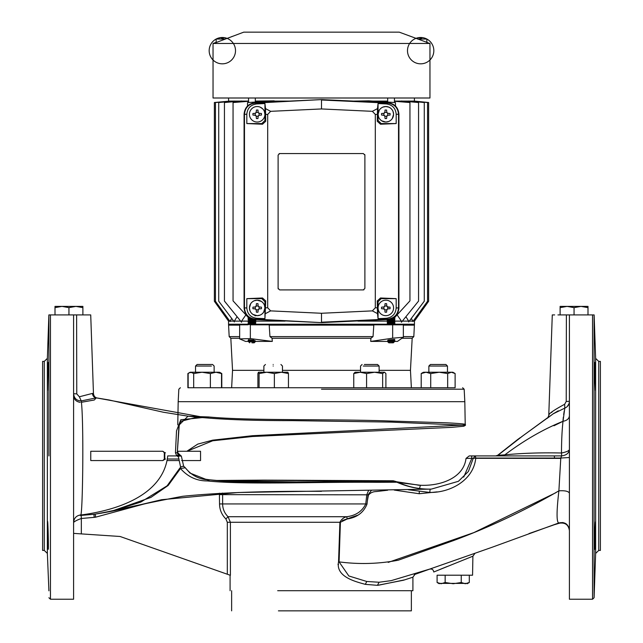 <?xml version="1.0" encoding="UTF-8"?>
<svg xmlns="http://www.w3.org/2000/svg" width="643" height="643" viewBox="0 0 643 643"><rect width="100%" height="100%" fill="white"/><g stroke="black" fill="none" stroke-linecap="round" stroke-linejoin="round"><path stroke-width="0.96" d="M321.5 389.208L464.166 389.208L321.5 389.208M379.121 370.336L410.459 370.336L411.367 387.737L448.613 387.737M454.85 387.737L188.278 387.737M47.365 553.414L44.263 550.424L44.263 361.398L47.365 358.408L47.365 553.414L48.908 590.821M569.401 493.125C568.404 491.212 564.9 490.448 558.888 490.842C556.5 511.474 556.46 522.18 558.775 522.968L491.935 547.322L429.958 569.015L460.943 558.172L429.958 569.015L391.225 580.637L379.073 582.245L366.759 581.481L348.827 575.967L339.086 561.886C359.019 564.498 378.735 563.943 398.242 560.214L453.17 540.699C489.219 527.364 524.455 510.751 558.888 490.842L560.784 458.041L554.547 458.065L554.29 455.911L475.153 455.911L473.216 458.411L475.772 458.065L475.338 455.911M429.637 569.127C431.983 568.685 433.366 569.642 433.776 571.997L472.894 556.195L474.984 553.326M595.635 553.414L598.737 550.424L598.737 361.398L595.635 358.408L595.635 553.414L594.092 597.733L592.541 599.228L569.401 599.228M273.179 366.044C285.171 366.044 285.171 366.044 273.179 366.044C261.187 366.044 261.187 366.044 273.179 366.044M273.179 364.493C283.169 364.493 283.169 364.493 273.179 364.493C263.188 364.493 263.188 364.493 273.179 364.493M211.41 366.044L195.536 366.044L195.536 372.241L211.41 372.241M195.536 366.044L197.088 364.493L212.584 364.493L214.135 366.044L214.135 372.241M428.865 366.044L430.416 364.493L445.912 364.493L447.464 366.044L428.865 366.044L428.865 372.241L452.077 372.241M363.247 366.044L379.121 366.044L377.57 364.493L364.348 364.493M90.719 314.917L76.613 314.917L90.719 314.917L93.476 393.902L92.407 393.42C92.753 396.032 94.039 397.511 96.265 397.864L81.251 400.919C83.855 420.096 82.826 508.396 80.914 514.882C79.531 515.204 79.603 515.381 81.139 515.413L93.878 514.287C108.723 512.085 115.483 510.574 129.79 507.223L161.586 499.715L238.183 492.506L431.349 489.106L458.427 481.302L468.401 471.464L473.216 458.411M462.614 387.737L464.166 389.208L464.817 401.682L178.183 401.682L177.95 414.848M177.95 415L177.773 424.87M181.647 460.557L200.552 460.557L200.544 451.265L187 451.265L212.696 440.776L252.361 436.517L451.579 427.354L463.804 426.237L465.468 425.264L390.783 422.081L390.373 421.028C331.233 418.826 249.484 420.868 208.597 416.953L188.27 416.238M187.893 416.302L179.244 424.878L177.299 452.76L175.443 452.809L176.528 430.842L180.804 419.758L202.248 417.588L207.705 418.014L96.273 397.864M390.373 421.028L445.101 422.764C455.75 423.198 467.204 424.083 465.219 424.541L464.817 401.682M47.397 384.49L47.389 386.162M47.405 388.01L47.421 388.959M47.542 390.422L48.233 362.531L47.55 390.422M73.599 376.476L73.599 386.17M48.233 549.283C47.855 549.669 47.035 520.605 47.55 521.393C48 520.227 48.675 550.416 48.233 549.283L48.217 549.259M73.599 455.911L73.599 599.228L73.599 314.917L48.876 314.917L50.459 314.917L50.459 599.228L50.459 455.911M48.908 597.733L50.459 599.228L73.599 599.228L73.599 589.703M277.672 590.708L412.91 590.708L411.367 590.708L411.367 610.85L278.419 610.85M378.454 585.234L404.873 579.809M412.91 590.708L412.91 577.181L403.531 580.219L377.449 585.331L365.328 584.358C355.86 581.698 335.558 577.012 338.548 561.829L339.906 522.277L230.395 522.277L228.048 516.723C224.511 513.194 222.703 508.935 222.623 503.943L365.746 503.943C362.194 511.306 355.852 515.565 346.722 516.723C343.675 517.454 341.401 519.311 339.906 522.277L340.404 522.269L339.086 561.886L338.548 561.829M48.233 362.531L47.775 369.629M47.767 369.91L47.55 376.46M48.908 455.911L48.908 314.917M595.45 376.476L595.45 390.422L594.767 376.476L594.767 362.531L595.378 374.081M595.587 388.557L595.603 387.922M595.603 387.576L595.611 386.339M595.603 384.474L595.579 382.81M595.571 381.862L595.539 380.463M594.767 549.283L594.992 547.072M594.992 547.024L595.225 542.065M595.233 541.977L595.273 540.932M595.45 535.338L594.767 549.283L594.767 535.338C595.442 517.277 595.667 517.277 595.45 535.338L594.767 549.283L594.767 535.338C595.442 517.277 595.667 517.277 595.45 535.338L595.522 532.436M594.092 455.911L594.092 597.733L594.092 314.917L569.401 314.917L569.401 599.228L569.401 455.911M44.263 361.398L42.607 361.398L42.607 550.424L44.263 550.424M360.53 370.336L282.47 370.336M411.367 387.737L385.896 387.737L385.896 373.559L384.546 372.241L379.483 372.241M439.257 583.74L437.095 582.494L437.095 575.212L472.565 575.212L453.202 575.212M595.378 373.921L595.249 370.239M595.088 366.647L594.992 364.758M594.984 364.702L594.823 362.756M592.541 455.911L592.541 599.228L592.541 314.917L594.124 314.917L595.635 358.408M410.459 370.336L412.179 338.242L413.819 336.602L414.438 324.209L394.247 324.209L414.462 324.209L414.462 321.114L428.624 301.286L428.624 102.51L414.446 101.096L394.448 101.096M402.044 338.242L412.179 338.242M270.43 341.409L255.568 341.409L272.294 341.409L272.077 338.242L370.923 338.242L370.706 341.409L387.432 341.409M394.183 341.409L397.47 341.409L403.354 337.262L403.354 324.828L414.438 324.828M245.53 341.409L248.817 341.409L245.53 341.409L239.646 338.893L250.344 338.604L250.344 324.828L392.656 324.828L392.656 338.186L403.354 337.262M263.879 370.336L232.541 370.336L230.821 338.242L239.646 338.242M230.821 338.242L229.181 336.602L239.646 336.602M598.737 550.424L600.393 550.424L600.393 361.398L598.737 361.398M269.176 324.828L269.964 336.602L373.036 336.602L370.923 338.242M273.179 372.241C285.171 372.241 285.171 372.241 273.179 372.241C261.187 372.241 261.187 372.241 273.179 372.241M363.247 372.241L379.121 372.241L379.121 366.044M255.022 324.289L248.745 323.951L254.483 324.675L255.801 324.16L248.053 323.389L249.982 323.18M255.022 323.051L248.745 322.706L254.483 323.437L255.801 322.923L255.118 322.36L249.669 321.604M255.801 322.77L248.053 322.151L249.982 321.942M255.022 321.813L248.745 321.468L254.483 322.199L255.801 321.685L255.118 321.122L249.669 320.367M255.801 321.524L248.053 320.905L249.982 320.704M255.022 320.568L248.745 320.23L254.483 320.953L255.801 320.439L255.118 319.876L249.669 319.129M255.801 320.286L248.053 319.667L249.982 319.458M251.397 318.711L248.069 318.598L251.887 318.888M248.857 317.32L248.069 317.361L249.106 317.489M248.053 324.779L239.646 324.828L239.646 338.893M249.982 324.418L248.053 324.627M248.053 318.43L249.982 318.221M248.053 317.192L248.552 317.087M255.801 315.488L255.022 315.609M387.271 324.209L255.729 324.209L387.271 324.209M229.8 321.114L228.554 321.114L228.538 324.209L248.753 324.209L228.562 324.209L228.562 324.828L239.646 324.828M251.927 342.807L254.178 342.807L251.927 342.807M254.258 341.176L248.053 340.894L254.861 341.377M251.397 341.176L255.014 341.851L249.982 341.103M248.801 341.634L255.014 341.851M250.481 340.509L248.053 340.742L249.38 340.227L248.447 339.745L255.134 340.661M394.649 317.264L393.894 317.489M393.018 318.221L394.931 318.414L394.255 318.992L388.565 319.458M391.073 318.116C396.064 318.325 396.064 318.534 391.073 318.735M391.073 318.277C396.064 318.478 396.064 318.687 391.073 318.896M393.018 319.458L394.931 319.651L394.255 320.23L388.517 320.953L387.978 320.568L391.073 320.134C396.064 319.925 396.064 319.716 391.073 319.515M391.073 319.362C396.064 319.563 396.064 319.772 391.073 319.981L387.978 320.415L388.517 320.029L387.882 319.876L393.331 319.129M393.018 320.704L394.931 320.889L394.255 321.468L388.517 322.199L387.978 321.813L391.073 321.371C396.064 321.162 396.064 320.961 391.073 320.753M391.073 320.6C396.064 320.801 396.064 321.01 391.073 321.219L387.978 321.653L388.517 321.267L387.882 321.122L393.331 320.367M393.018 321.942L394.931 322.127L394.255 322.706L388.517 323.437L387.978 323.051L391.073 322.609C396.064 322.408 396.064 322.199 391.073 321.99M391.073 321.838C396.064 322.047 396.064 322.247 391.073 322.456L387.978 322.899L388.517 322.505L387.882 322.36L393.331 321.604M393.018 323.18L394.931 323.373L394.255 323.951L388.517 324.675L387.978 324.289L391.073 323.855C396.064 323.646 396.064 323.437 391.073 323.228M391.073 323.075C396.064 323.284 396.064 323.493 391.073 323.694L387.978 324.136L388.517 323.75L387.882 323.598L393.331 322.842M388.468 319.467L387.488 320.367M387.199 320.286L387.978 320.568M387.215 320.463L387.882 320.849L387.488 321.604M387.199 321.524L387.978 321.813M387.215 321.701L387.882 322.087L387.488 322.842M387.199 322.77L387.978 323.051M387.978 324.289L387.488 324.08M392.865 342.807L391.073 342.807L392.865 342.807M394.199 341.634L387.986 341.851L393.018 341.103M391.073 342.807L388.822 342.807L391.073 342.807M391.073 340.581C395.903 340.782 396.08 340.983 391.603 341.176L387.986 341.851M391.603 341.176L388.139 341.377M393.018 340.533L394.947 340.742L394.255 341.57L393.331 341.441M391.129 340.436C396.072 340.637 396.048 340.846 391.073 341.047L388.742 341.176M413.891 320.158L414.446 321.114L413.2 321.114M409.294 321.114L412.87 321.114L412.87 321.564L427.555 301.262L427.555 102.518L412.87 101.064M402.341 321.114L408.675 321.114L408.675 321.926L424.276 301.197L424.276 102.518L408.675 101.031M394.874 321.114L401.433 321.114L401.433 322.231L418.561 301.069L418.561 102.526L401.433 100.991M387.898 321.114L357.91 321.114M289.326 101.096L274.191 101.096L275.019 101.771M321.5 322.617L387.89 319.507L321.5 322.617L255.11 319.507L321.5 322.617L255.126 319.105C248.616 318.205 245.071 314.483 244.477 307.941L244.477 114.269C245.071 107.727 248.616 104.005 255.126 103.105L321.5 99.593L387.89 102.703L321.5 99.593L255.11 102.703C248.367 103.636 244.686 107.485 244.075 114.269L244.075 307.941C244.686 314.724 248.367 318.582 255.11 319.507L256.694 318.277C250.657 317.441 247.362 313.993 246.816 307.925L246.816 298.649L262.513 297.99L265.744 300.948L264.948 318.663L256.694 318.277M265.503 108.603L265.744 121.262L262.513 124.22L246.816 123.56L246.816 114.285C247.362 108.217 250.657 104.769 256.694 103.933L264.948 103.547L265.503 108.603L270.639 111.327L321.5 108.948L372.361 111.327L377.497 108.603L378.052 103.547L386.306 103.933C392.343 104.769 395.638 108.217 396.184 114.285L398.925 114.269L398.925 307.941L398.925 114.269C398.314 107.485 394.633 103.636 387.89 102.703L387.874 103.105C394.384 104.005 397.929 107.727 398.523 114.269L398.523 307.941C397.929 314.483 394.384 318.205 387.874 319.105L321.5 322.215L321.5 313.27L270.639 310.882L265.503 313.607M228.538 98.001L228.627 101.208M229.768 101.096L214.376 102.51L214.376 301.286L228.554 321.146L229.109 320.158M233.706 321.114L230.13 321.114L230.13 321.564L215.445 301.262L215.445 102.518L230.315 101.409M233.586 101.096L230.13 101.096M240.659 321.114L234.325 321.114L234.325 321.926L218.724 301.197L218.724 102.518L234.325 101.031L234.647 101.61M240.329 101.096L234.325 101.096M248.126 321.114L241.567 321.114L241.567 322.231L224.439 301.069L224.439 102.526L241.567 100.991L242.057 101.811M248.552 101.096L241.567 101.096M247.539 106.007L247.539 102.558L274.191 100.83L255.311 101.096M395.461 106.007L395.461 102.558L368.809 100.83L353.674 101.096M387.689 101.096L372.884 101.096M414.462 98.001L414.373 101.208M255.311 102.06L255.311 98.001M248.552 102.494L248.552 98.001M417.693 98.001L418.979 98.001M426.856 42.526L429.958 43.467L213.042 43.467L216.144 42.342L216.144 39.038A13.173 13.173 90 0 1 218.098 38.194L221.321 37.64L221.594 38.21L223.089 38.21L224.061 37.64L226.569 38.21L224.061 37.64L221.594 38.21L221.321 37.64M429.958 43.467L429.958 98.001L213.042 98.001L213.042 43.467M417.58 39.038L426.856 39.038A13.173 13.173 0 0 0 407.501 51.102A13.173 13.173 0 0 0 427.627 61.841A13.173 13.173 0 0 0 424.902 38.194L424.902 38.194A13.173 13.173 -90 0 1 426.856 39.038L426.856 42.342L427.394 42.526L399.247 32.15L243.753 32.15L216.144 42.526M378.076 307.925A7.748 7.748 0 0 1 385.824 300.177A7.748 7.748 0 0 1 393.572 307.925A7.748 7.748 0 0 1 385.824 315.673A7.748 7.748 0 0 1 378.076 307.925M249.974 310.778L249.428 307.925L250.674 303.721M250.69 303.689L251.55 302.604M251.702 302.451L252.707 301.599M252.94 301.446L254.17 300.787M254.323 300.723L257.176 300.177A7.748 7.748 0 0 1 264.924 307.925A7.748 7.748 0 0 1 257.176 315.673L252.972 314.435M260.029 315.126L257.176 315.673A7.748 7.748 0 0 1 249.428 307.925A7.748 7.748 0 0 1 257.176 300.177L261.388 301.422M261.42 301.446L262.497 302.298M262.657 302.451L263.501 303.456M263.662 303.689L264.329 304.943M264.377 305.071L264.924 307.925L263.678 312.136M264.924 114.285A7.748 7.748 0 0 1 257.176 122.033A7.748 7.748 0 0 1 249.428 114.285A7.748 7.748 0 0 1 257.176 106.537A7.748 7.748 0 0 1 264.924 114.285L264.337 111.319M262.657 108.804L260.142 107.124M378.623 117.139L378.076 114.285L379.322 110.074M379.338 110.041L380.19 108.964M380.343 108.804L381.355 107.96M381.58 107.799L382.818 107.148M382.971 107.084L385.824 106.537A7.748 7.748 0 0 1 393.572 114.285A7.748 7.748 0 0 1 385.824 122.033L381.612 120.788M388.677 121.487L385.824 122.033A7.748 7.748 0 0 1 378.076 114.285A7.748 7.748 0 0 1 385.824 106.537L388.661 107.076M388.677 107.084L390.028 107.783M390.06 107.799L391.145 108.651M391.298 108.804L392.15 109.816M392.31 110.041L392.969 111.303M393.026 111.432L393.572 114.285L392.326 118.489M227.14 38.395A13.173 13.173 0 0 0 226.585 38.194A13.173 13.173 -90 0 1 227.14 38.395L227.976 38.082M229.31 37.567L229.977 37.31M231.44 36.739L232.244 36.418M385.824 303.665L386.596 303.665L386.821 306.221L387.528 306.928L390.084 307.153L390.084 308.704L387.528 308.929L386.821 309.629L386.596 312.185L385.044 312.185L384.827 309.629L384.12 308.929L381.564 308.704L381.564 307.153L384.12 306.928L384.827 306.221L385.044 303.665L385.824 303.665M257.176 303.665L257.956 303.665L258.173 306.221L258.88 306.928L261.436 307.153L261.436 308.704L258.88 308.929L258.173 309.629L257.956 312.185L256.404 312.185L256.179 309.629L255.472 308.929L252.916 308.704L252.916 307.153L255.472 306.928L256.179 306.221L256.404 303.665L257.176 303.665M257.176 110.025L257.956 110.025L258.173 112.581L258.88 113.289L261.436 113.506L261.436 115.057L258.88 115.282L258.173 115.989L257.956 118.545L256.404 118.545L256.179 115.989L255.472 115.282L252.916 115.057L252.916 113.506L255.472 113.289L256.179 112.581L256.404 110.025L257.176 110.025M385.824 110.025L386.596 110.025L386.821 112.581L387.528 113.289L390.084 113.506L390.084 115.057L387.528 115.282L386.821 115.989L386.596 118.545L385.044 118.545L384.827 115.989L384.12 115.282L381.564 115.057L381.564 113.506L384.12 113.289L384.827 112.581L385.044 110.025L385.824 110.025M416.431 38.21L416.415 38.194A13.173 13.173 90 0 0 415.86 38.395A13.173 13.173 0 0 1 416.415 38.194L419.646 37.64L416.431 38.21M423.649 37.865L422.395 37.648M421.679 37.64L421.406 38.21L422.379 37.64M421.406 38.21L419.911 38.21L419.646 37.64L419.911 38.21L421.406 38.21M225.42 39.038L216.144 39.038A13.173 13.173 0 0 0 215.373 61.841A13.173 13.173 0 0 0 235.499 51.102A13.173 13.173 0 0 0 216.144 39.038A13.173 13.173 0 0 1 218.098 38.194A13.173 13.173 0 0 0 216.144 39.038M181.382 456.04L178.272 456.04L180.587 467.035M181.366 456.024L178.272 456.04M80.632 515.003L80.986 514.971C115.853 510.486 163.306 495.753 167.735 455.911L176.873 455.911L177.605 455.14L179.204 455.654L178.264 455.051L177.299 452.76L178.264 455.051L176.753 455.839L175.443 452.809M178.441 455.196L177.605 455.14L178.441 455.196M466.014 458.427L471.858 458.29L471.592 455.911L469.229 455.911L466.014 458.427C463.691 478.119 440.351 486.196 420.401 485.256L417.886 485.176M296.278 481.961L217.455 480.562M181.366 456.233L183.721 466.464L181.366 456.225M181.189 456.032L179.204 455.654M390.783 422.081L292.42 420.626C257.835 420.683 229.599 419.815 207.705 418.014L208.597 416.953M81.139 515.413L81.34 518.483L94.216 517.358L93.878 514.287L95.196 514.111C119.767 509.61 141.894 504.811 161.586 499.715M80.914 514.882C76.437 515.517 74.001 518.057 73.599 522.494C74.451 521.385 77.039 520.05 81.34 518.483L81.34 533.899L120.08 536.479L227.309 574.231L227.309 522.277L225.894 518.941L228.048 516.723L346.722 516.723L347.252 518.965L340.404 522.269M79.346 396.779L81.251 400.919C76.621 400.75 74.074 398.347 73.599 393.725L76.766 393.886L79.346 396.779L92.407 393.42M162.816 460.557L90.759 460.557L90.759 451.265L162.816 451.265L164.303 452.696L164.303 459.118L162.816 460.557L165.468 459.006L164.793 459.11L164.793 452.712L162.816 451.265M96.265 397.864L94.328 399.994L81.34 402.293M464.125 425.015L252.506 435.705L252.361 436.517M177.323 451.265L186.856 451.265L197.747 444.112L212.704 440.158L252.506 435.705M167.405 460.557L178.658 460.557M216.064 480.474L263.333 480.233L394.119 481.535M398.596 482.571L420.401 485.256L419.525 488.495M473.28 458.298L471.858 458.29L463.707 477.098M437.16 491.879L419.244 493.736L394.247 490.07M469.583 455.911L475.515 455.911M431.349 489.106L430.151 489.13L429.749 492.425C449.738 492.884 473.594 480.522 475.772 458.065L554.547 458.065M430.143 489.13L430.151 489.13C418.73 489.251 407.638 486.944 396.9 482.218L377.57 482.306C316.967 481.752 244.043 484.943 207.263 480.924C196.782 480.98 187.844 476.841 180.466 468.514L168.177 485.457L150.896 497.417L111.215 511.338M109.752 511.651L95.196 514.111L95.614 517.181L94.216 517.358M81.34 533.899L73.599 533.377M73.599 361.921L73.599 362.531M73.599 390.422L73.599 393.725M76.766 393.886L76.613 314.917L73.599 314.917M165.468 452.809L164.793 452.712L165.468 452.809M80.166 402.357C75.987 401.618 73.8 399.255 73.599 395.276M178.055 451.265L177.789 452.817L181.021 455.911L179.051 455.606M177.789 452.809L177.291 452.76L178.899 426.51L180.707 421.366L196.911 417.211M217.101 480.57L264.112 480.225L393.371 480.787L396 481.551M393.484 481.543L393.548 480.884L392.535 481.133L393.548 480.884M555.89 492.699L473.859 532.605L388.211 562.4M338.523 564.361L337.961 564.337M342.341 520.541L357.428 515.3M367.362 500.865L368.399 495.255C370.223 492.86 372.819 491.63 376.187 491.557L387.689 490.215M475.748 458.298L560.776 458.387M569.401 457.519L560.784 458.041L561.636 455.879C566.37 455.284 568.959 453.17 569.401 449.521C568.991 450.864 566.354 452.029 561.492 453.002C561.516 440.672 562.022 430.103 563.019 421.294C543.407 429.211 524.013 440.399 504.827 454.85L497.891 455.26L504.827 454.85C522.277 453.162 541.165 452.543 561.492 453.002L561.636 455.879L554.29 455.911M496.058 455.911L497.939 455.276L522.92 435.769L497.891 455.26L495.994 455.911M429.749 492.425L408.305 489.741M371.316 490.545L368.037 494.813L367.008 504.104C363.616 512.527 357.026 517.478 347.252 518.965M207.263 480.924L209.795 479.855C246.052 484.5 317.16 480.98 376.251 481.695L395.148 481.639L396.811 482.113M209.425 479.774L209.795 479.855C199.997 479.815 191.847 475.82 185.345 467.871L189.99 473.079L205.591 479.22L209.425 479.774C232.059 482.097 261.613 482.821 298.079 481.945L395.148 481.639M180.466 468.514L185.272 467.75C183.641 465.717 181.8 465.878 179.743 468.233L167.108 485.827L140.785 502.095L111.102 511.362M368.037 494.813L222.623 494.644L222.51 493.06M227.309 522.277L230.395 522.277L230.395 575.324L227.309 574.231M47.55 521.393L47.429 522.655M47.413 523.241L47.405 523.836M378.558 582.285L379.065 582.245M529.004 533.569L553.374 525.066M553.936 425.77L563.019 421.294L562.995 420.835M563.003 420.393L563.356 417.09M563.67 414.663L564.224 410.99M558.277 410.821L553.093 413.875M547.129 418.368L553.133 413.843L564.795 408.12L563.019 421.294C566.981 420.57 569.111 418.722 569.401 415.764C569.111 418.722 566.981 420.57 563.019 421.294M367.008 504.104L365.746 503.943L366.799 494.644L368.511 490.593M82.891 307.635L75.922 306.389L82.891 306.389L82.891 314.917M68.946 307.635L61.977 306.389L75.922 306.389L68.946 307.635L68.946 314.917M55.001 307.635L55.001 306.389L61.977 306.389L55.001 307.635L55.001 314.917M203.333 387.737L231.633 387.737L232.541 370.336M562.762 522.486L565.896 523.667M558.775 522.968L558.775 522.968C564.827 521.642 568.372 524.037 569.401 530.145M379.073 582.245L377.449 585.331M557.939 314.917L569.401 314.917L566.387 314.917L566.226 401.465L569.401 401.304C569.264 404.584 567.721 406.85 564.795 408.12L564.667 404.262C554.604 409.704 549.307 413.272 548.784 414.968C549.315 413.264 554.604 409.695 564.667 404.262L564.795 408.12M552.241 411.841L551.405 412.581M549.082 414.695L547.94 417.484L521.481 436.838L497.754 455.365M567.198 406.585L568.991 403.78M321.5 387.737L268.83 387.737M430.714 387.737L421.205 387.737L421.205 373.559L425.963 372.241L430.714 373.559L430.714 387.737M430.714 373.559L439.193 372.241L447.665 373.559L451.394 372.241L455.115 373.559L455.115 387.737L452.423 387.737M447.158 566.515L439.659 569.569M434.564 571.667L433.776 571.997C433.334 569.658 431.983 568.693 429.725 569.103M595.571 529.896L595.571 529.494M595.595 527.557L595.603 527.099M595.611 525.444L595.603 523.981M595.603 523.908L595.579 522.759M568.581 314.917L569.103 314.917M564.667 404.262L566.226 401.465M554.668 314.917L552.281 314.917L548.784 414.968M566.387 314.917C547.932 314.917 547.932 314.917 566.387 314.917M265.43 364.493L263.879 366.044L263.879 372.241L258.454 372.241L257.899 373.559L257.899 387.737M258.454 372.241L259.089 373.559L259.089 387.737M259.089 373.559L266.724 372.241L274.36 373.559L274.36 387.737M193.688 387.737L193.688 373.559L202.031 372.241L210.374 373.559L210.374 387.737M210.374 373.559L215.944 372.241L221.522 373.559L221.522 387.737M221.522 373.559L218.757 372.241L190.923 372.241L193.688 373.559M192.635 372.241L190.119 372.241L188.15 373.559L188.15 387.737M190.923 372.241L189.267 372.731L193.728 372.241M187.885 387.737L187.885 373.559L188.528 373.237M220.734 372.94L221.795 373.559L221.795 387.737M188.512 373.165L187.885 373.559M421.84 373.165L421.205 373.559M447.665 373.559L447.665 387.737M454.537 373.197L455.115 373.559M382.649 373.559L384.273 372.241L374.62 372.241L382.649 373.559L382.649 387.737M353.754 373.559L360.168 372.241L355.105 372.241L353.754 373.559L353.754 387.737M366.582 373.559L374.62 372.241L360.168 372.241L366.582 373.559L366.582 387.737M274.36 373.559L281.409 372.241L288.45 373.559L288.45 387.737M288.45 373.559L287.895 372.241L258.494 372.241M401.296 610.85L359.759 610.85M217.037 372.241L218.757 372.241M427.056 372.241L428.865 372.241M454.488 373.165L452.881 372.241L424.243 372.241M451.394 372.241L450.365 372.241M560.109 314.917L560.109 306.389L567.078 306.389L560.109 307.635M574.054 314.917L574.054 307.635L567.078 306.389L581.023 306.389L574.054 307.635M587.999 314.917L587.999 307.635L581.023 306.389L587.999 306.389L587.999 307.635M272.077 338.242L269.964 336.602M272.294 341.409L250.344 338.604M254.548 340.742L253.752 340.059L248.447 339.745L253.752 340.059M403.354 336.602L413.819 336.602M388.597 339.946L394.786 339.4L387.817 340.163L388.284 340.621L387.817 340.163L394.633 339.576L394.255 340.067L389.248 340.059M370.706 341.409L392.656 338.186M373.824 324.828L373.036 336.602M445.149 575.212L445.149 582.494L453.202 583.74L461.248 582.494L461.248 575.212M437.095 582.494L441.122 583.74L445.149 582.494M467.308 583.402L439.032 583.378M469.302 575.212L469.302 582.494L465.275 583.74C467.742 583.74 467.742 583.74 465.275 583.74L461.248 582.494M248.351 339.834L248.761 340.01M248.053 340.894L248.745 341.57L249.669 341.441M393.018 324.418L394.947 324.627L392.656 324.828L403.354 324.828M393.331 339.89C398.097 340.187 384.659 340.485 388.517 340.79L387.882 340.686L388.517 341.103C384.739 340.774 399.608 340.452 392.367 340.123M441.122 583.74C438.655 583.74 438.655 583.74 441.122 583.74C438.655 583.74 438.655 583.74 441.122 583.74M249.38 340.227C245.546 340.517 258.309 340.806 254.483 341.103L255.118 340.686M249.685 342.807L248.568 341.682L251.051 341.851M394.255 340.067L393.331 340.195M285.09 321.114L255.102 321.114M275.019 320.439L274.513 320.857L273.91 320.391M369.09 320.391L368.487 320.857L367.981 320.439M401.433 321.114L396.771 314.403M408.675 321.114L405.91 316.702M412.87 321.114L411.295 318.454M231.705 318.454L230.13 321.114M237.09 316.702L234.325 321.114M246.229 314.403L241.567 321.114M248.053 317.24L233.055 300.876L233.055 102.542L248.552 101.289M250.376 318.253L248.278 317.481M392.624 318.253L394.722 317.481M394.947 317.24L409.945 300.876L409.945 102.542L394.448 101.289M368.809 101.096L367.981 101.771M401.433 101.096L400.943 101.811M408.675 101.096L408.353 101.61M321.5 108.948L321.5 99.995L387.874 103.105L386.306 103.933M222.808 98.001L225.307 98.001M377.497 313.607L377.256 300.948L380.487 297.99L396.184 298.649L396.184 307.925L398.925 307.941C398.314 314.724 394.633 318.582 387.89 319.507L386.306 318.277L378.052 318.663L377.497 313.607L372.361 310.882L321.5 313.27M265.744 307.796L267.689 307.788L267.689 114.422L270.639 111.327M256.694 103.933L255.11 102.703L321.5 99.593M396.184 114.285L396.184 123.56L380.487 124.22L377.256 121.262L377.497 108.603M377.256 114.414L375.311 114.422L375.311 307.788L377.256 307.796M396.184 307.925C395.638 313.993 392.343 317.441 386.306 318.277M278.114 155.116L279.665 153.564L363.335 153.564L364.886 155.116L364.886 288.361L363.335 289.913L279.665 289.913L278.114 288.361L278.114 155.116M267.689 307.788L270.639 310.882M372.361 310.882L375.311 307.788M375.311 114.422L372.361 111.327M378.052 318.663L378.052 301.744L381.146 298.649L396.184 298.649M252.94 314.411L251.855 313.559M251.702 313.406L250.85 312.402M250.69 312.168L250.031 310.907M263.662 312.168L262.81 313.245M262.657 313.406L261.645 314.25M261.42 314.411L260.182 315.062M264.948 318.663L264.948 301.744L261.854 298.649L246.816 298.649M264.948 103.547L264.948 120.466L261.854 123.56L246.816 123.56M381.58 120.771L380.503 119.911M380.343 119.759L379.499 118.754M379.338 118.521L378.671 117.267M392.31 118.521L391.45 119.606M391.298 119.759L390.293 120.611M390.06 120.771L388.83 121.423M378.052 103.547L378.052 120.466L381.146 123.56L396.184 123.56M279.665 153.564L279.094 153.669M278.114 288.361L278.226 288.932M363.335 289.913L363.906 289.8M364.886 155.116L364.774 154.545M387.56 308.921L386.764 310.239M386.756 310.36L386.716 310.834M390.084 308.704L388.87 308.809M388.702 308.825L388.227 308.865M386.821 306.189L388.139 306.984M388.251 306.992L388.726 307.032M386.596 303.665L386.7 304.878M386.716 305.047L386.756 305.521M384.088 306.928L384.876 305.618M384.892 305.497L384.932 305.023M381.564 307.153L382.778 307.049M382.939 307.032L383.413 306.992M384.12 308.929L384.827 309.629L383.509 308.873M383.397 308.865L382.915 308.817M385.044 312.185L384.94 310.979M384.924 310.81L384.884 310.336M258.912 308.921L258.124 310.239M258.108 310.36L258.068 310.834M261.436 308.704L260.222 308.809M260.061 308.825L259.587 308.865M258.173 306.189L259.491 306.984M259.603 306.992L260.085 307.032M257.956 303.665L258.06 304.878M258.076 305.047L258.116 305.521M255.44 306.928L256.236 305.618M256.244 305.497L256.284 305.023M252.916 307.153L254.13 307.049M254.298 307.032L254.773 306.992M255.472 308.929L256.179 309.629L254.861 308.873M254.749 308.865L254.274 308.817M256.404 312.185L256.3 310.979M256.284 310.81L256.244 310.336M258.912 115.282L258.124 116.6M258.108 116.713L258.068 117.187M261.436 115.057L260.222 115.161M260.061 115.177L259.587 115.218M258.88 113.289L258.173 112.581L259.491 113.337M259.603 113.353L260.085 113.393M257.956 110.025L258.06 111.239M258.076 111.4L258.116 111.874M255.44 113.289L256.236 111.97M256.244 111.858L256.284 111.376M252.916 113.506L254.13 113.401M254.298 113.385L254.773 113.345M256.179 116.021L254.861 115.226M254.749 115.218L254.274 115.177M256.404 118.545L256.3 117.331M256.284 117.163L256.244 116.688M387.56 115.282L386.764 116.6M386.756 116.713L386.716 117.187M390.084 115.057L388.87 115.161M388.702 115.177L388.227 115.218M387.528 113.289L386.821 112.581L388.139 113.337M388.251 113.353L388.726 113.393M386.596 110.025L386.7 111.239M386.716 111.4L386.756 111.874M384.088 113.289L384.876 111.97M384.892 111.858L384.932 111.376M381.564 113.506L382.778 113.401M382.939 113.385L383.413 113.345M384.827 116.021L383.509 115.226M383.397 115.218L382.915 115.177M385.044 118.545L384.94 117.331M384.924 117.163L384.884 116.688M419.646 37.64L419.911 38.21M386.805 305.988L384.844 305.988M384.827 306.221L384.12 306.928M383.887 306.952L383.887 308.905M384.844 309.862L386.805 309.862M386.821 309.629L387.528 308.929M387.761 308.905L387.761 306.952M387.528 306.928L386.821 306.221M258.156 305.988L256.195 305.988M256.179 306.221L255.472 306.928M255.239 306.952L255.239 308.905M256.195 309.862L258.156 309.862M258.173 309.629L258.88 308.929M259.113 308.905L259.113 306.952M258.88 306.928L258.173 306.221M258.156 112.348L256.195 112.348M256.179 112.581L255.472 113.289M255.239 113.305L255.239 115.266M255.472 115.282L256.179 115.989M256.195 116.222L258.156 116.222M258.173 115.989L258.88 115.282M259.113 115.266L259.113 113.305M386.805 112.348L384.844 112.348M384.827 112.581L384.12 113.289M383.887 113.305L383.887 115.266M384.12 115.282L384.827 115.989M384.844 116.222L386.805 116.222M386.821 115.989L387.528 115.282M387.761 115.266L387.761 113.305M220.621 37.64L218.098 38.194M219.536 494.644L222.623 494.644L222.623 503.943L219.536 503.943L219.408 493.197M269.192 325.141L373.808 325.141M180.522 456.032L179.927 456.144M178.441 459.006L167.59 459.006M419.244 493.736L419.284 491.887M225.894 518.941C221.747 514.802 219.625 509.803 219.536 503.943M144.305 503.927L95.614 517.181M178.288 456.868L176.946 455.783M263.333 480.233L264.112 480.225M503.718 455.911L504.827 454.85M377.57 482.306L376.629 481.591M366.759 581.481L365.328 584.358M229.181 336.602L228.578 325.141L239.646 325.141M403.354 325.141L414.422 325.141M255.785 324.176L255.102 324.828L249.669 324.08M255.022 324.136L254.483 323.75L255.118 323.598L249.669 322.842M249.982 323.75L248.069 324.611M387.215 324.176L387.898 324.828L393.331 324.08M393.018 323.75L394.931 324.611M391.949 341.851L394.432 341.674L393.315 342.807M255.022 322.899L254.483 322.505L255.785 321.701M249.982 322.505L248.069 323.373M393.018 322.505L394.931 323.373M246.816 307.925L244.075 307.941L244.075 114.269L246.816 114.285M255.022 321.653L254.483 321.267L255.785 320.463M265.744 114.414L267.689 114.422M249.982 321.267L248.069 322.127M378.052 301.744L377.256 300.948M264.948 301.744L265.744 300.948M262.513 124.22L261.854 123.56M264.948 120.466L265.744 121.262M261.854 298.649L262.513 297.99M378.052 120.466L377.256 121.262M380.487 297.99L381.146 298.649M381.146 123.56L380.487 124.22M393.018 321.267L394.931 322.127M255.022 320.415L254.483 320.029L255.118 319.876L254.483 319.716L255.022 319.33M249.982 320.029L248.069 320.889M393.018 320.029L394.931 320.889M387.978 319.33L387.215 319.217M249.982 318.791L254.435 319.458M254.532 319.467L255.785 319.217M393.018 318.791L394.931 319.651M248.069 318.414L249.669 317.883M394.931 318.414L393.331 317.883M249.283 317.61L248.745 317.755L249.725 317.891M393.717 317.61L394.255 317.755L393.275 317.891M388.517 307.322L387.978 306.936M282.47 372.241L282.47 366.044L280.927 364.493M47.365 358.408L48.876 314.917M472.565 575.212L472.894 556.195M445.912 364.493L447.464 366.044L447.464 372.241M254.178 342.807L255.689 341.296M388.822 342.807L387.311 341.296M394.448 98.001L394.448 102.494M207.898 417.99L189.082 416.334L163.314 412.227L109.117 399.986L95.791 397.768M465.468 425.264L465.219 424.541M101.007 513.251C135.384 505.623 162.607 499.973 182.66 496.292C217.929 492.675 264.209 491.011 321.5 491.316L321.5 491.316M96.707 397.904C95.035 397.495 93.958 396.16 93.476 393.902M202.248 417.588L201.058 417.5M216.008 480.466L263.734 480.12L393.227 480.771M396.94 481.808L419.083 485.224M497.762 455.236L495.825 455.911L497.762 455.236L517.535 439.619M430.151 489.13C418.617 489.235 407.566 486.807 397.004 481.832L395.654 481.535M180.386 387.737L178.834 389.208L178.183 401.682M177.789 452.817L178.923 455.172L180.249 455.823M230.09 590.708L230.09 575.212M522.92 435.769L553.912 413.304L522.92 435.769M522.317 436.187L521.859 436.509M520.179 437.69L519.351 438.285M518.941 438.582L517.856 439.378M553.912 524.857L559.498 523.193C565.253 522.405 568.557 524.889 569.401 530.628M429.958 569.015L414.301 574.601L429.998 568.999M412.91 577.181L415.024 574.247M231.633 610.85L231.633 590.708M219.552 372.241L221.16 373.165M189.267 372.731L188.463 373.197M423.448 372.241L421.784 373.197M248.745 340.332L248.455 339.898M362.073 364.493L360.53 366.044L360.53 372.241M467.139 583.74L469.302 582.494M255.681 341.28L255.118 340.951M387.319 341.28L387.882 340.951M394.255 340.332L394.931 340.726M255.785 322.939L255.118 323.333L255.785 323.992M387.215 323.992L387.882 323.598L387.215 322.939M244.075 307.941C244.686 314.724 248.367 318.582 255.11 319.507M255.11 102.703C248.367 103.627 244.686 107.485 244.075 114.269M398.925 114.269C398.314 107.485 394.633 103.627 387.89 102.703M387.89 319.507C394.633 318.582 398.314 314.724 398.925 307.941M387.689 98.001L387.689 102.06M426.856 39.038A13.173 13.173 0 0 0 424.902 38.194M248.069 318.598L248.745 318.992L248.069 319.651M248.745 318.02L248.069 317.361M394.931 317.361L394.255 318.02M248.745 316.782L248.069 317.168M394.931 317.168L394.255 316.782M255.785 315.504L255.118 315.89M255.785 306.824L255.118 307.217M387.215 306.824L387.882 307.217M255.785 309.114L255.118 308.72"/></g></svg>
